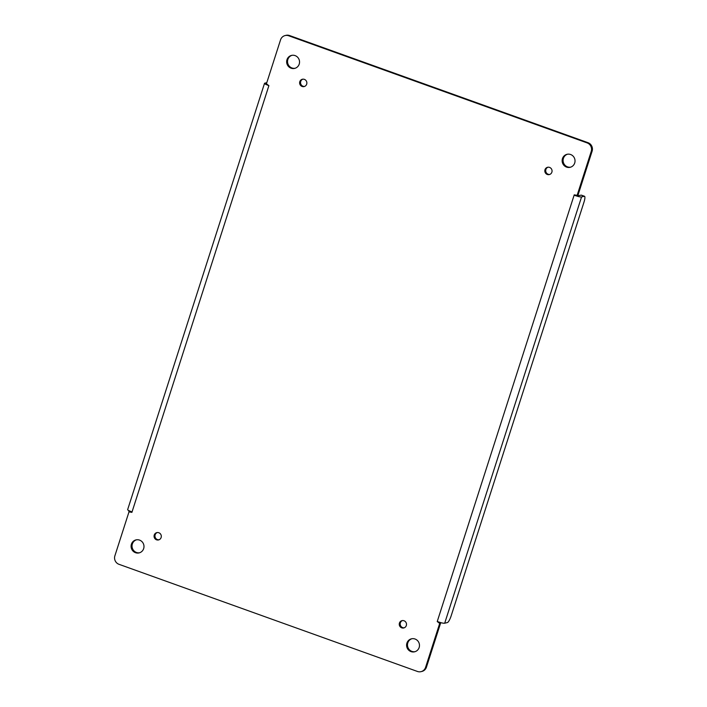 <?xml version="1.0" encoding="UTF-8"?>
<svg xmlns="http://www.w3.org/2000/svg" width="707" height="707" viewBox="0 0 707 707"><rect width="100%" height="100%" fill="white"/><g stroke="black" fill="none" stroke-linecap="round" stroke-linejoin="round"><path stroke-width="1.06" d="M419.154 647.506A6.681 6.434 76.3 0 1 406.781 646.834A6.681 6.434 76.3 0 1 417.749 640.851A6.681 6.434 76.3 0 1 419.154 647.506M161.134 537.506A3.756 3.615 76.3 0 1 154.179 537.134A3.756 3.615 76.3 0 1 160.339 533.767A3.756 3.615 76.3 0 1 161.134 537.506M306.688 84.151A3.756 3.615 76.3 0 1 299.733 83.771A3.756 3.615 76.3 0 1 305.901 80.412A3.756 3.615 76.3 0 1 306.688 84.151M551.875 172.172A3.756 3.615 76.3 0 1 544.929 171.801A3.756 3.615 76.3 0 1 551.089 168.434A3.756 3.615 76.3 0 1 551.875 172.172M406.322 625.536A3.756 3.615 76.3 0 1 399.367 625.156A3.756 3.615 76.3 0 1 405.526 621.789A3.756 3.615 76.3 0 1 406.322 625.536M574.711 163.008A6.681 6.434 76.3 0 1 562.339 162.336A6.681 6.434 76.3 0 1 573.306 156.344A6.681 6.434 76.3 0 1 574.711 163.008M299.22 64.098A6.681 6.434 76.3 0 1 286.848 63.427A6.681 6.434 76.3 0 1 297.815 57.444A6.681 6.434 76.3 0 1 299.22 64.098M143.662 548.605A6.681 6.434 76.3 0 1 131.29 547.934A6.681 6.434 76.3 0 1 142.257 541.942A6.681 6.434 76.3 0 1 143.662 548.605M268.89 85.671L131.9 512.363L128.992 511.877L114.888 555.817A6.681 6.434 -103.7 0 0 118.988 564.31L417.439 671.456A6.681 6.434 -103.7 0 0 425.579 667.364L439.692 623.415L437.235 621.541L574.225 194.849L577.133 195.335L591.238 151.395A6.681 6.434 -103.7 0 0 587.137 142.902L288.686 35.757A6.681 6.434 -103.7 0 0 280.546 39.857L266.433 83.797L268.89 85.671L265.585 84.257A6.328 0.919 -162.2 0 1 264.524 83.329A6.328 0.919 -162.2 0 1 264.745 83.179L266.795 82.684M411.889 638.73A6.681 6.434 -103.7 0 0 415.053 651.677M157.246 532.548A3.756 3.615 -103.7 0 0 159.013 539.786M302.799 79.193A3.756 3.615 -103.7 0 0 304.567 86.422M547.987 167.214A3.756 3.615 -103.7 0 0 549.754 174.452M402.433 620.578A3.756 3.615 -103.7 0 0 404.201 627.807M567.447 154.232A6.681 6.434 -103.7 0 0 570.611 167.17M291.947 55.323A6.681 6.434 -103.7 0 0 295.111 68.27M136.389 539.83A6.681 6.434 -103.7 0 0 139.553 552.768M574.102 195.247L578.167 196.475L577.133 195.335L578.008 195.123L592.113 151.183A6.681 6.434 -103.7 0 0 588.012 142.69L587.137 142.902M437.235 621.541L441.301 622.779A6.328 0.919 17.8 0 0 444.694 623.221L447.398 622.558A6.681 1.511 109.7 0 0 451.163 615.841L583.991 202.131A6.681 1.511 109.7 0 0 584.503 196.263A6.681 1.511 109.7 0 0 584.265 196.263L581.561 196.926A6.328 0.919 -162.2 0 1 578.167 196.475L578.008 195.123M441.301 622.779L439.878 623.335M421.045 671.65L421.92 671.438A6.681 6.434 -103.7 0 0 426.454 667.143L440.567 623.203L439.692 623.415M132.023 511.965L128.718 510.551L128.992 511.877M264.524 83.329L127.649 509.632A6.328 0.919 17.8 0 0 128.718 510.551M265.585 84.257L266.433 83.797M288.686 35.757L289.561 35.544A6.681 6.434 -103.7 0 0 285.955 35.35L285.08 35.562M289.561 35.544L588.012 142.69M584.503 196.263L581.446 195.167A6.681 1.511 109.7 0 0 581.207 195.159L577.548 195.751M591.238 151.395L592.113 151.183M444.694 623.221L581.561 196.926M425.579 667.364L426.454 667.143M584.265 196.263L581.207 195.159"/></g></svg>
